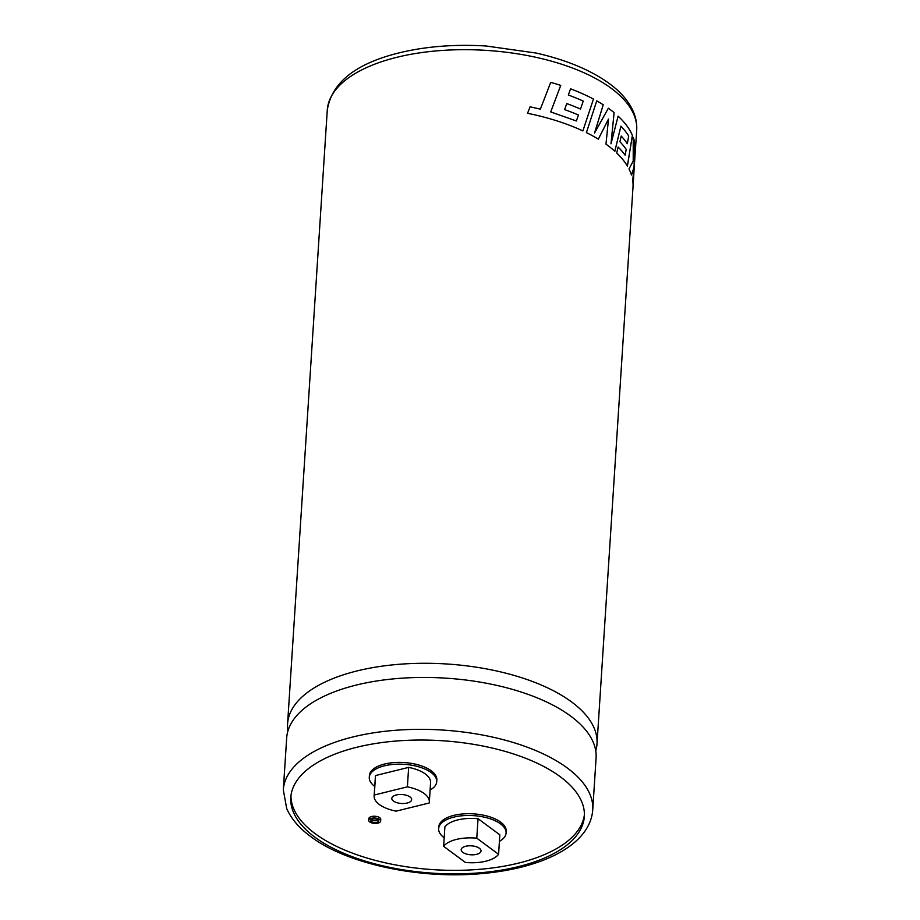 <?xml version="1.0" encoding="UTF-8"?>
<svg xmlns="http://www.w3.org/2000/svg" width="920" height="920" viewBox="0 0 920 920"><rect width="100%" height="100%" fill="white"/><g stroke="black" fill="none" stroke-linecap="round" stroke-linejoin="round"><path stroke-width="1.38" d="M287.925 730.952A155.031 69.977 3.7 0 1 287.58 723.821A155.031 69.977 3.7 0 1 400.062 664.217A155.031 69.977 3.7 0 1 571.596 701.948A155.031 69.977 3.7 0 1 597.011 743.831A155.031 69.977 3.7 0 1 595.746 750.858M378.2 820.053A3.979 1.794 3.7 0 1 371.484 819.766A3.979 1.794 3.7 0 1 371.3 819.605M371.381 821.537A3.979 1.794 -176.3 0 0 375.774 822.503A3.979 1.794 -176.3 0 0 378.66 820.973A3.979 1.794 -176.3 0 0 378.005 819.893A3.979 1.794 -176.3 0 0 373.612 818.926A3.979 1.794 -176.3 0 0 370.725 820.456A3.979 1.794 -176.3 0 0 371.381 821.537M379.661 819.49A5.968 2.691 -176.3 0 0 373.072 818.041A5.968 2.691 -176.3 0 0 368.736 820.329A5.968 2.691 -176.3 0 0 369.713 821.939A5.968 2.691 -176.3 0 0 376.315 823.388A5.968 2.691 -176.3 0 0 380.638 821.1A5.968 2.691 -176.3 0 0 379.661 819.49M380.638 821.1L380.753 819.329A5.968 2.691 -176.3 0 0 379.776 817.719A5.968 2.691 -176.3 0 0 373.175 816.27A5.968 2.691 -176.3 0 0 368.851 818.558L368.736 820.329M540.362 109.158L530.092 106.8L540.373 109.135L550.712 82.351A155.031 69.977 3.7 0 1 560.751 85.399L550.735 111.918L576.346 120.98L550.712 111.929L560.728 85.41A154.997 69.954 3.7 0 0 550.712 82.374M530.104 106.789L527.539 113.287A155.031 69.977 3.7 0 1 559.015 121.555A155.031 69.977 3.7 0 1 582.889 130.927L593.457 99.073A155.031 69.977 3.7 0 0 570.561 88.826L568.341 95.013A155.031 69.977 3.7 0 1 583.245 101.096L580.509 109.066A155.031 69.977 3.7 0 0 566.789 103.592L564.592 109.618A155.031 69.977 3.7 0 1 578.462 115.011L576.346 120.98M618.102 116.162A154.997 69.954 3.7 0 1 621.219 119.22A155.031 69.977 3.7 0 0 618.113 116.127L611.006 143.819L614.111 112.631A155.031 69.977 3.7 0 0 609.914 109.365A155.031 69.977 3.7 0 0 608.35 108.226L594.573 132.998L603.244 104.776A155.031 69.977 3.7 0 0 596.723 100.866L586.419 132.618A155.031 69.977 3.7 0 1 598.345 139.138L608.499 119.082L605.969 144.152A155.031 69.977 3.7 0 1 607.591 145.337A155.031 69.977 3.7 0 1 614.87 151.26L620.908 126.155A155.031 69.977 3.7 0 1 628.716 136.034L627.313 143.692A155.031 69.977 3.7 0 0 621.23 136.045L619.931 141.772A155.031 69.977 3.7 0 1 626.232 149.396L625.106 155.112A155.031 69.977 3.7 0 0 618.113 147.062L616.71 152.973A155.031 69.977 3.7 0 1 627.405 166.094L632.419 135.366A155.031 69.977 3.7 0 0 621.253 119.209A154.997 69.954 3.7 0 1 632.373 135.378L632.419 135.366M283.314 789.866L286.672 737.978A155.031 69.977 3.7 0 1 399.142 678.385A155.031 69.977 3.7 0 1 570.676 716.105A155.031 69.977 3.7 0 1 596.091 757.988L592.733 809.876A155.031 69.977 3.7 0 0 567.318 768.005A155.031 69.977 3.7 0 0 395.784 730.273A155.031 69.977 3.7 0 0 283.314 789.866L286.695 808.565C291.249 818.834 299.23 828.149 310.626 836.51C347.254 864.317 420.704 879.646 483.345 873.448C543.547 867.916 590.26 844.514 592.733 809.876M393.449 801.044A9.936 4.485 -176.3 0 0 404.443 803.459A9.936 4.485 -176.3 0 0 411.654 799.641A9.936 4.485 -176.3 0 0 410.021 796.95A9.936 4.485 -176.3 0 0 399.027 794.535A9.936 4.485 -176.3 0 0 391.816 798.353A9.936 4.485 -176.3 0 0 393.449 801.044M375.532 775.548L408.652 767.383A31.797 14.352 3.7 0 1 425.373 774.007A31.797 14.352 3.7 0 1 430.583 782.598L429.329 802.067A31.797 14.352 -176.3 0 0 424.12 793.477A31.797 14.352 -176.3 0 0 407.387 786.853L374.267 795.018L375.532 775.548A31.797 14.352 -176.3 0 0 375.406 776.457L374.141 795.926A31.797 14.352 3.7 0 1 374.267 795.018M374.141 795.926A31.797 14.352 3.7 0 0 396.083 811.152L429.203 802.987A31.797 14.352 -176.3 0 0 429.329 802.067M430.111 790.015A33.787 15.249 -176.3 0 0 436.712 781.712A33.787 15.249 -176.3 0 0 431.181 772.581A33.787 15.249 -176.3 0 0 393.794 764.359A33.787 15.249 -176.3 0 0 369.276 777.354A33.787 15.249 -176.3 0 0 374.762 786.439M436.712 781.712L436.827 779.942A33.787 15.249 -176.3 0 0 431.284 770.81A33.787 15.249 -176.3 0 0 393.909 762.588A33.787 15.249 -176.3 0 0 369.391 775.583L369.276 777.354M462.817 852.357A9.936 4.485 -176.3 0 0 473.811 854.772A9.936 4.485 -176.3 0 0 481.022 850.954A9.936 4.485 -176.3 0 0 479.4 848.263A9.936 4.485 -176.3 0 0 468.395 845.848A9.936 4.485 -176.3 0 0 461.184 849.666A9.936 4.485 -176.3 0 0 462.817 852.357M499.41 841.363A33.787 15.249 -176.3 0 0 506.08 833.025A33.787 15.249 -176.3 0 0 500.549 823.894A33.787 15.249 -176.3 0 0 463.162 815.672A33.787 15.249 -176.3 0 0 438.644 828.667A33.787 15.249 -176.3 0 0 444.187 837.786L444.187 837.786M506.08 833.025L506.195 831.255A33.787 15.249 -176.3 0 0 500.664 822.123A33.787 15.249 -176.3 0 0 463.277 813.901A33.787 15.249 -176.3 0 0 438.759 826.896L438.644 828.667M314.904 837.2A147.085 66.389 -176.3 0 0 477.641 872.988A147.085 66.389 -176.3 0 0 584.338 816.442A147.085 66.389 -176.3 0 0 560.234 776.71A147.085 66.389 -176.3 0 0 397.497 740.922A147.085 66.389 -176.3 0 0 290.789 797.467A147.085 66.389 -176.3 0 0 314.904 837.2M290.961 795.696A147.085 66.389 -176.3 0 0 315.134 833.658A147.085 66.389 -176.3 0 0 475.973 869.595A147.085 66.389 -176.3 0 0 584.407 814.671M443.635 846.342L444.889 826.873A31.797 14.352 3.7 0 1 478.043 818.696L476.79 838.166A31.797 14.352 -176.3 0 0 443.635 846.342L465.428 862.454A31.797 14.352 3.7 0 0 498.582 854.289L476.79 838.166M498.582 854.289L499.836 834.819L478.043 818.696M408.652 767.383L407.387 786.853M635.179 152.823A155.031 69.977 3.7 0 0 635.329 151.248A155.031 69.977 3.7 0 0 635.386 149.856L634.053 166.543L634.788 143.002A155.031 69.977 3.7 0 0 633.236 137.413L633.213 161.08L628.981 168.958A155.031 69.977 3.7 0 1 631.453 174.995L633.972 167.452L632.73 180.55A155.031 69.977 3.7 0 1 633.063 185.771L634.202 167.992M633.236 137.528A154.997 69.954 3.7 0 1 634.754 143.002L634.053 166.543M631.407 174.995L633.972 167.452M633.063 185.138L635.283 151.236A154.997 69.954 3.7 0 0 635.294 151.052M598.31 139.15L608.499 119.082M614.836 151.26L620.908 126.155M621.23 136.079A154.997 69.954 3.7 0 1 627.279 143.692L627.313 143.692M618.113 147.096A154.997 69.954 3.7 0 1 625.071 155.112M627.359 166.094L632.373 135.378M610.972 143.83L614.111 112.631A154.997 69.954 3.7 0 0 608.338 108.249M594.538 133.009L603.244 104.776A154.997 69.954 3.7 0 0 596.723 100.889M582.866 130.939L593.457 99.073A154.997 69.954 3.7 0 0 570.561 88.849M566.778 103.615A154.997 69.954 3.7 0 1 580.485 109.077L580.509 109.066M611.271 88.343A155.031 69.977 -176.3 0 0 439.737 50.623A155.031 69.977 -176.3 0 0 327.267 110.216C331.441 83.271 354.556 64.365 396.6 53.498C423.763 46.563 453.606 44.056 486.128 46L536.141 53.05C566.341 59.892 590.755 70.081 609.373 83.593C620.644 91.862 628.578 101.062 633.155 111.205C635.893 117.415 637.077 123.751 636.686 130.226A155.031 69.977 -176.3 0 0 611.271 88.343M287.58 723.821L327.267 110.216M597.011 743.831L633.638 177.284M635.329 151.248L636.686 130.226"/></g></svg>
